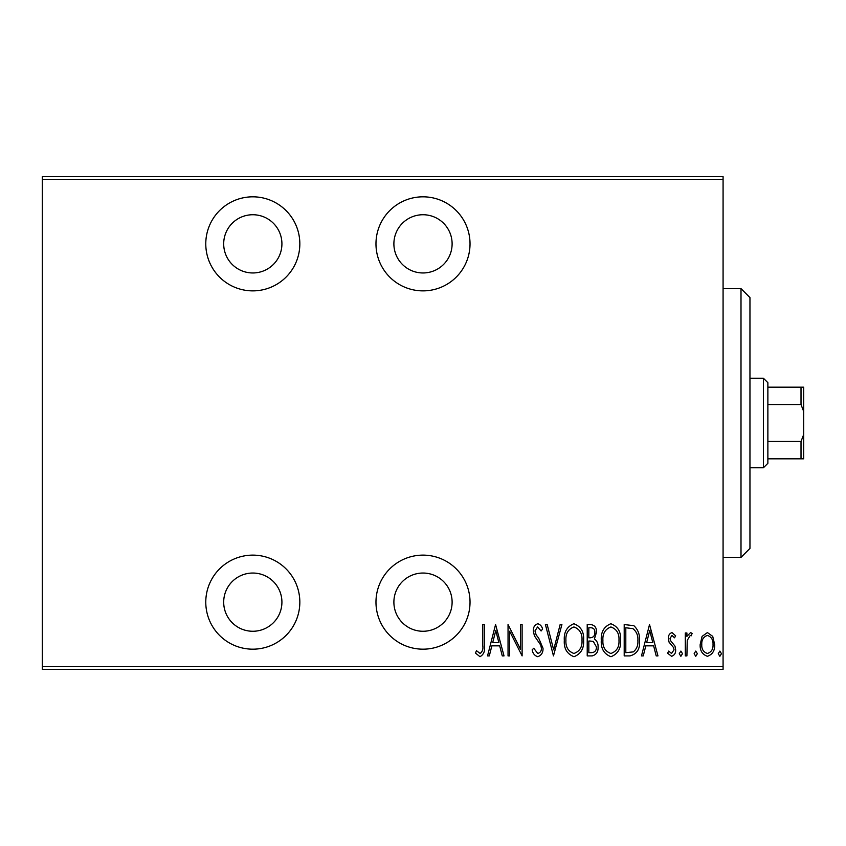<?xml version="1.0" encoding="UTF-8"?>
<svg xmlns="http://www.w3.org/2000/svg" width="846" height="846" viewBox="0 0 846 846"><rect width="100%" height="100%" fill="white"/><g stroke="black" fill="none" stroke-linecap="round" stroke-linejoin="round"><path stroke-width="1.27" d="M423 649.178A47.027 47.027 0 0 0 470.027 602.151A47.027 47.027 0 0 0 423 555.124A47.027 47.027 0 0 0 375.973 602.151A47.027 47.027 0 0 0 423 649.178M252.806 649.178A47.027 47.027 0 0 0 299.833 602.151A47.027 47.027 0 0 0 252.806 555.124A47.027 47.027 0 0 0 205.779 602.151A47.027 47.027 0 0 0 252.806 649.178M252.806 290.876A47.027 47.027 0 0 0 299.833 243.849A47.027 47.027 0 0 0 252.806 196.822A47.027 47.027 0 0 0 205.779 243.849A47.027 47.027 0 0 0 252.806 290.876M423 290.876A47.027 47.027 0 0 0 470.027 243.849A47.027 47.027 0 0 0 423 196.822A47.027 47.027 0 0 0 375.973 243.849A47.027 47.027 0 0 0 423 290.876M423 214.736A29.113 29.113 0 0 1 452.113 243.849A29.113 29.113 0 0 1 423 272.962A29.113 29.113 0 0 1 393.887 243.849A29.113 29.113 0 0 1 423 214.736M252.806 214.736A29.113 29.113 0 0 1 281.919 243.849A29.113 29.113 0 0 1 252.806 272.962A29.113 29.113 0 0 1 223.693 243.849A29.113 29.113 0 0 1 252.806 214.736M252.806 573.038A29.113 29.113 0 0 1 281.919 602.151A29.113 29.113 0 0 1 252.806 631.264A29.113 29.113 0 0 1 223.693 602.151A29.113 29.113 0 0 1 252.806 573.038M423 573.038A29.113 29.113 0 0 1 452.113 602.151A29.113 29.113 0 0 1 423 631.264A29.113 29.113 0 0 1 393.887 602.151A29.113 29.113 0 0 1 423 573.038M702.085 636.382L707.415 632.586L712.723 636.361L714.637 644.504C714.976 650.521 712.565 654.455 707.415 656.306C702.243 654.455 699.832 650.532 700.171 644.504L702.085 636.382M685.302 655.904L685.302 632.988L686.91 632.988L686.91 636.361L690.548 632.586L692.134 633.368L691.214 635.811L690.262 635.399L687.238 640.337L686.91 655.904L685.302 655.904M672.01 632.586L675.647 635.843L674.526 637.81L671.957 635.399L670.021 638.487L670.497 640.559L675.002 646.143L675.647 649.686C675.848 653.07 674.495 655.269 671.587 656.306L667.61 653.197L668.721 651.071L671.534 653.482L674.04 649.802L673.575 647.613L669.049 642.125L668.414 638.593C668.192 635.536 669.398 633.527 672.01 632.586M629.974 655.904L624.2 655.904L624.2 624.549L633.865 625.68C638.064 629.636 639.925 634.616 639.481 640.623C640.242 648.871 637.07 653.958 629.974 655.904M587.219 655.904L587.219 624.549L590.741 624.549C594.833 625.215 596.747 627.806 596.472 632.311L594.4 638.984C597.043 640.93 598.27 643.605 598.08 647C598.333 651.737 596.377 654.698 592.2 655.904L587.219 655.904M553.464 655.904L545.416 624.549L547.172 624.549L553.665 649.855L560.147 624.549L561.903 624.549L553.464 655.904M509.652 655.904L508.044 655.904L508.044 624.549L520.502 649.263L520.502 624.549L522.109 624.549L522.109 655.904L509.652 631.243L509.652 655.904M482.717 645.403L482.717 624.549L484.324 624.549L484.324 645.72C485.266 650.849 483.817 654.508 479.978 656.708L475.484 653.08L476.467 650.669L480.105 653.482C482.516 651.632 483.383 648.935 482.717 645.403M723.076 666.648L723.076 669.334L42.3 669.334L42.3 666.648L723.076 666.648L723.076 179.352L42.3 179.352L42.3 176.666L723.076 176.666L723.076 179.352M42.3 666.648L42.3 179.352M495.576 624.549L504.026 655.904L502.27 655.904L499.69 645.847L491.864 645.847L489.295 655.904L487.539 655.904L495.576 624.549M537.749 656.708C534.64 655.682 532.769 653.398 532.155 649.855L533.731 648.258L537.781 653.482C540.287 652.752 541.493 650.976 541.398 648.173L540.742 645.096L534.397 635.832L533.361 631.063C533.117 627.341 534.598 624.908 537.802 623.745C540.298 624.528 541.895 626.294 542.603 629.054L541.102 630.979L537.601 626.96L534.968 630.926L536.184 634.976L538.659 638.096L543.005 648.216C543.217 652.52 541.461 655.354 537.749 656.708M564.314 640.359C563.774 632.142 566.947 626.611 573.842 623.745C580.906 626.41 584.163 631.909 583.603 640.211C584.142 648.438 580.938 653.937 573.99 656.708C567.021 654.011 563.796 648.565 564.314 640.359M601.295 640.359C600.745 632.142 603.928 626.611 610.823 623.745C617.887 626.41 621.144 631.909 620.583 640.211C621.123 648.438 617.918 653.937 610.971 656.708C604.002 654.011 600.776 648.565 601.295 640.359M649.527 624.549L657.966 655.904L656.21 655.904L653.641 645.847L645.815 645.847L643.235 655.904L641.49 655.904L649.527 624.549M679.264 653.683L680.882 651.071L682.489 653.683L680.882 656.306L679.264 653.683M694.143 653.683L695.75 651.071L697.358 653.683L695.75 656.306L694.143 653.683M718.254 653.683L719.861 651.071L721.469 653.683L719.861 656.306L718.254 653.683M498.876 642.632L495.777 630.587L492.689 642.632L498.876 642.632M581.995 640.2C582.386 633.517 579.7 629.096 573.926 626.96C568.184 629.181 565.519 633.643 565.921 640.348C565.54 647 568.205 651.378 573.926 653.482C579.732 651.378 582.418 646.957 581.995 640.2M591.037 627.764L588.827 627.764L588.827 637.81L589.926 637.81C593.258 637.673 594.907 635.854 594.865 632.374C594.971 629.561 593.691 628.028 591.037 627.764M589.905 641.025L588.827 641.025L588.827 652.678L591.217 652.678C594.706 652.541 596.462 650.648 596.472 647L593.289 641.395L589.905 641.025M618.976 640.2C619.367 633.517 616.671 629.096 610.897 626.96C605.165 629.181 602.489 633.643 602.902 640.348C602.521 647 605.186 651.378 610.897 653.482C616.713 651.378 619.399 646.957 618.976 640.2M625.807 627.764L625.807 652.678L633.347 651.885C636.721 649.009 638.233 645.255 637.873 640.612C638.254 635.632 636.604 631.645 632.914 628.641L625.807 627.764M652.816 642.632L649.728 630.587L646.64 642.632L652.816 642.632M713.03 644.525C713.263 639.904 711.391 636.858 707.404 635.399C703.417 636.858 701.535 639.893 701.778 644.525C701.535 649.125 703.407 652.118 707.404 653.482C711.401 652.118 713.273 649.136 713.03 644.525M741.001 288.634L749.958 297.591L749.958 548.409L741.001 557.366L741.001 288.634L723.076 288.634M741.001 557.366L723.076 557.366M763.388 378.215L767.872 382.688L767.872 463.312L763.388 467.785L763.388 378.215L749.958 378.215M763.388 467.785L749.958 467.785M767.872 387.172L803.7 387.172L803.7 458.828L801.014 458.828L801.014 441.464L803.7 434.474M803.7 411.526L801.014 404.536L801.014 387.172M767.872 404.536L801.014 404.536M767.872 441.464L801.014 441.464M767.872 458.828L801.014 458.828"/></g></svg>
